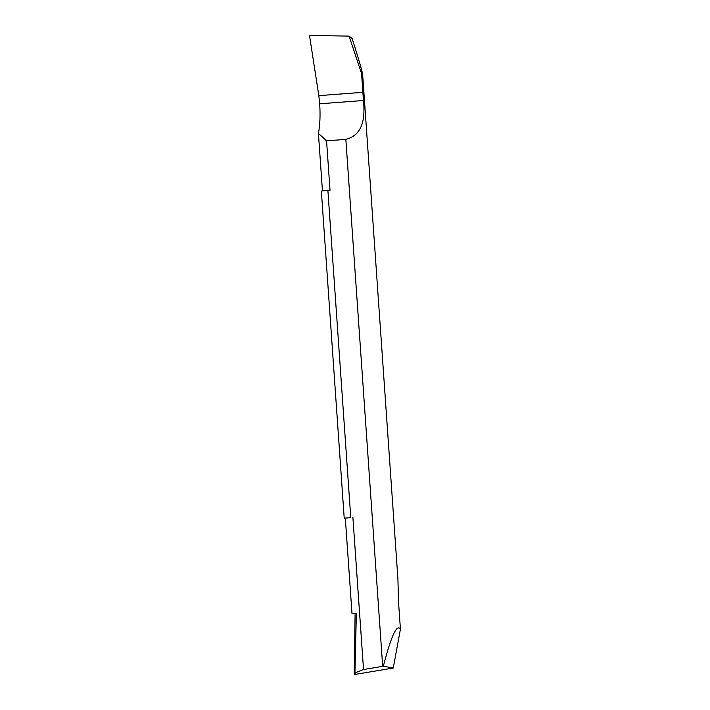 <?xml version="1.0" encoding="UTF-8"?>
<svg xmlns="http://www.w3.org/2000/svg" width="710" height="710" viewBox="0 0 710 710"><rect width="100%" height="100%" fill="white"/><g stroke="black" fill="none" stroke-linecap="round" stroke-linejoin="round"><path stroke-width="1.06" d="M327.887 190.422A25.631 0.488 176 0 0 321.346 191.061L344.217 518.229A25.631 0.488 -4 0 1 350.767 517.599L327.887 190.422L330.017 190.262L326.564 140.846L318.417 133.356A42.715 11.839 85.7 0 0 319.669 103.802L363.458 100.5L362.881 92.318A25.631 0.488 -4 0 1 363.893 92.38A25.631 0.488 176 0 0 362.881 92.318L318.825 95.646L309.578 35.997L309.995 35.5L349.08 36.103L352.107 38.429C358.79 59.489 362.313 71.568 362.659 74.674L361.567 73.52L362.881 92.318L361.567 73.52L349.08 36.103L361.567 73.52M319.101 95.619L362.881 92.318L318.825 95.646L319.669 103.802M350.767 517.599L344.217 518.229M355.106 613.582L354.201 674.074L354.672 674.5L393.269 668.03L400.422 629.131C396.837 623.744 391.148 636.116 383.356 666.228L363.529 669.503L352.897 517.43M382.681 666.299L345.841 139.391L326.564 140.846M363.458 100.5C365.126 117.665 363.405 134.705 345.841 139.391M318.417 133.356L322.446 190.937M354.672 674.5L355.488 672.689L354.956 672.388L356.358 613.609L351.991 613.502L345.326 518.229M400.422 629.131L398.532 602.151L397.902 578.685L362.659 74.674M383.356 666.228L393.269 668.03M355.488 672.689L363.529 669.503M318.825 95.646L309.578 35.997L309.995 35.5L349.08 36.103M354.956 672.388L354.201 674.074"/></g></svg>
